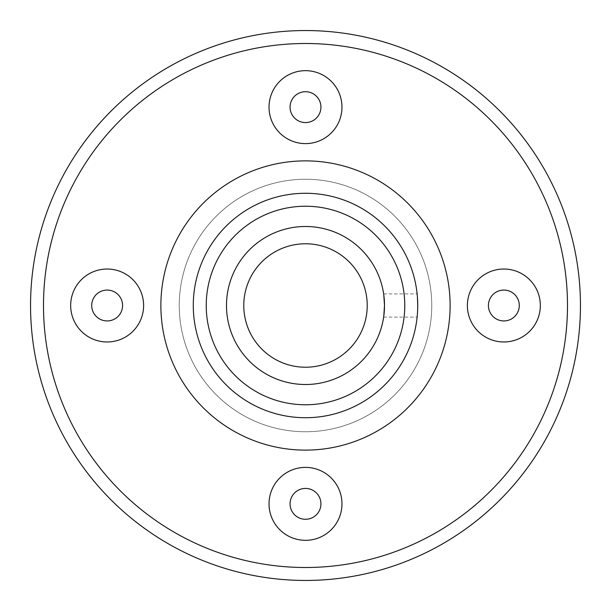 <?xml version="1.0" encoding="UTF-8"?>
<svg xmlns="http://www.w3.org/2000/svg" width="611" height="611" viewBox="0 0 611 611"><rect width="100%" height="100%" fill="white"/><g stroke="black" fill="none" stroke-linecap="round" stroke-linejoin="round"><path stroke-width="0.46" stroke-dasharray="3.06 2.29" d="M431.756 305.5A126.256 126.256 0 0 0 242.376 196.162A126.256 126.256 0 0 0 242.376 414.838A126.256 126.256 0 0 0 431.756 305.5A126.256 126.256 0 0 0 242.376 196.162A126.256 126.256 0 0 0 242.376 414.838A126.256 126.256 0 0 0 431.756 305.5M243.774 305.5A61.726 61.726 0 0 1 336.363 252.045A61.726 61.726 0 0 1 336.363 358.955A61.726 61.726 0 0 1 243.774 305.5M417.428 297.297L417.214 294.785M417.725 305.5C417.069 290.538 417.069 290.538 417.725 305.5A112.225 112.225 0 0 0 249.387 208.313A112.225 112.225 0 0 0 249.387 402.687A112.225 112.225 0 0 0 417.725 305.5C417.069 320.462 417.069 320.462 417.725 305.5M383.777 294.785L383.647 293.899L383.777 294.785M383.777 316.215L383.647 317.101L383.777 316.215M305.5 70.67A36.477 36.477 0 0 0 273.911 125.377A36.477 36.477 0 0 0 337.089 125.377A36.477 36.477 0 0 0 305.5 70.67M305.5 91.711A15.428 15.428 0 0 0 292.134 114.86A15.428 15.428 0 0 0 318.866 114.86A15.428 15.428 0 0 0 305.5 91.711M540.33 305.5A36.477 36.477 0 0 0 485.623 273.911A36.477 36.477 0 0 0 485.623 337.089A36.477 36.477 0 0 0 540.33 305.5M519.289 305.5A15.428 15.428 0 0 0 496.14 292.134A15.428 15.428 0 0 0 496.14 318.866A15.428 15.428 0 0 0 519.289 305.5M305.5 540.33A36.477 36.477 0 0 0 337.089 485.623A36.477 36.477 0 0 0 273.911 485.623A36.477 36.477 0 0 0 305.5 540.33M305.5 519.289A15.428 15.428 0 0 0 318.866 496.14A15.428 15.428 0 0 0 292.134 496.14A15.428 15.428 0 0 0 305.5 519.289M70.67 305.5A36.477 36.477 0 0 0 125.377 337.089A36.477 36.477 0 0 0 125.377 273.911A36.477 36.477 0 0 0 70.67 305.5M91.711 305.5A15.428 15.428 0 0 0 114.86 318.866A15.428 15.428 0 0 0 114.86 292.134A15.428 15.428 0 0 0 91.711 305.5M384.502 305.5A79.002 79.002 0 0 0 265.999 237.076A79.002 79.002 0 0 0 265.999 373.924A79.002 79.002 0 0 0 384.502 305.5M580.45 305.5A274.95 274.95 0 0 0 168.025 67.386A274.95 274.95 0 0 0 168.025 543.614A274.95 274.95 0 0 0 580.45 305.5M383.647 317.101L417.122 317.101M383.647 293.899L417.122 293.899"/><path stroke-width="0.92" d="M206.235 305.5A99.265 99.265 0 0 1 355.136 219.532A99.265 99.265 0 0 1 355.136 391.468A99.265 99.265 0 0 1 206.235 305.5M193.275 305.5A112.225 112.225 0 0 0 305.5 417.725A112.225 112.225 0 0 0 417.725 305.5A112.225 112.225 0 0 0 305.5 193.275A112.225 112.225 0 0 0 193.275 305.5M417.725 305.5C417.069 320.462 417.069 320.462 417.725 305.5L417.428 297.297M417.214 294.785L417.122 293.899M384.502 305.5A79.002 79.002 0 0 0 265.999 237.076A79.002 79.002 0 0 0 265.999 373.924A79.002 79.002 0 0 0 384.502 305.5L383.777 294.785L384.502 305.5L383.777 316.215L384.502 305.5M305.5 91.711A15.428 15.428 0 0 0 292.134 114.86A15.428 15.428 0 0 0 318.866 114.86A15.428 15.428 0 0 0 305.5 91.711M305.5 70.67A36.477 36.477 0 0 1 337.089 125.377A36.477 36.477 0 0 1 273.911 125.377A36.477 36.477 0 0 1 305.5 70.67M519.289 305.5A15.428 15.428 0 0 0 496.14 292.134A15.428 15.428 0 0 0 496.14 318.866A15.428 15.428 0 0 0 519.289 305.5M540.33 305.5A36.477 36.477 0 0 1 485.623 337.089A36.477 36.477 0 0 1 485.623 273.911A36.477 36.477 0 0 1 540.33 305.5M305.5 519.289A15.428 15.428 0 0 0 318.866 496.14A15.428 15.428 0 0 0 292.134 496.14A15.428 15.428 0 0 0 305.5 519.289M305.5 540.33A36.477 36.477 0 0 1 273.911 485.623A36.477 36.477 0 0 1 337.089 485.623A36.477 36.477 0 0 1 305.5 540.33M91.711 305.5A15.428 15.428 0 0 0 114.86 318.866A15.428 15.428 0 0 0 114.86 292.134A15.428 15.428 0 0 0 91.711 305.5M70.67 305.5A36.477 36.477 0 0 1 125.377 273.911A36.477 36.477 0 0 1 125.377 337.089A36.477 36.477 0 0 1 70.67 305.5M243.774 305.5A61.726 61.726 0 0 1 336.363 252.045A61.726 61.726 0 0 1 336.363 358.955A61.726 61.726 0 0 1 243.774 305.5M580.45 305.5A274.95 274.95 0 0 0 168.025 67.386A274.95 274.95 0 0 0 168.025 543.614A274.95 274.95 0 0 0 580.45 305.5M567.489 305.5A261.989 261.989 0 0 0 174.502 78.605A261.989 261.989 0 0 0 174.502 532.395A261.989 261.989 0 0 0 567.489 305.5M450.124 305.5A144.624 144.624 0 0 0 233.188 180.253A144.624 144.624 0 0 0 233.188 430.747A144.624 144.624 0 0 0 450.124 305.5"/></g></svg>
